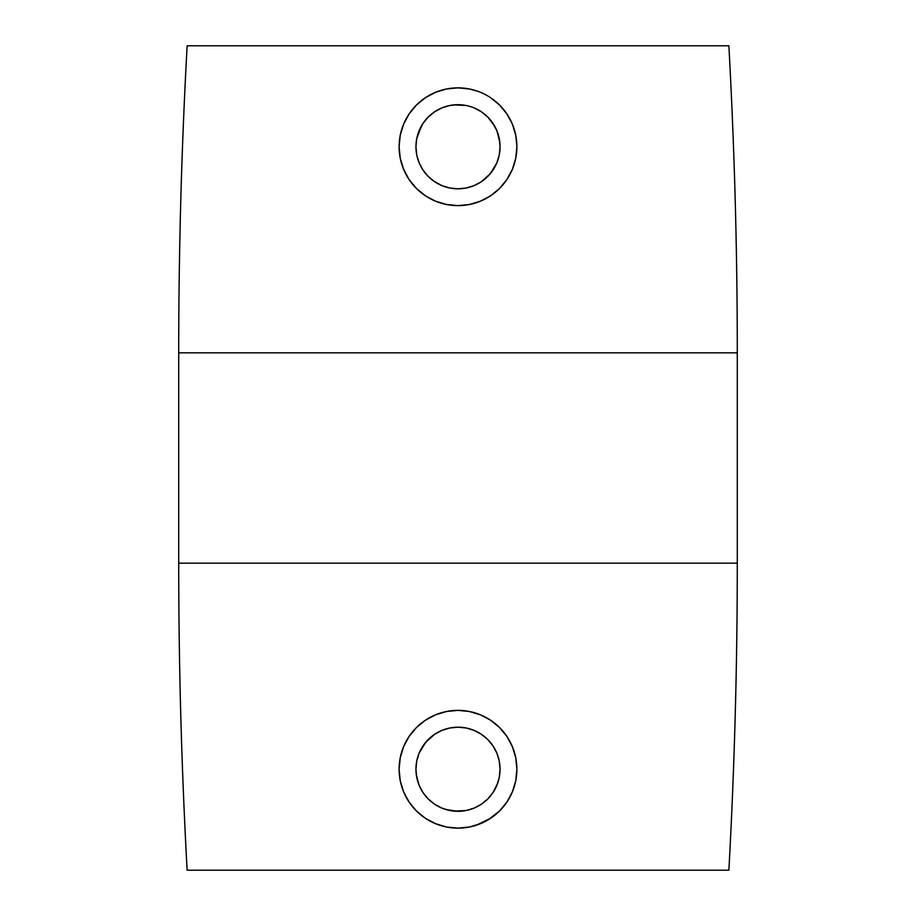 <?xml version="1.0" encoding="UTF-8"?>
<svg xmlns="http://www.w3.org/2000/svg" width="916" height="916" viewBox="0 0 916 916"><rect width="100%" height="100%" fill="white"/><g stroke="black" fill="none" stroke-linecap="round" stroke-linejoin="round"><path stroke-width="1.37" d="M415.944 146.789L416.769 155.056L419.162 162.899L423.055 170.158L428.264 176.502L434.631 181.712L441.89 185.605L449.767 187.998L458 188.811A42.056 42.056 0 0 1 415.944 146.743A42.056 42.056 0 0 1 458 104.687L449.767 105.5L441.901 107.893L434.608 111.786L428.241 117.019L422.997 123.431L417.902 134.045M423.032 123.374L428.253 117.008L434.631 111.775L441.901 107.882L449.79 105.489L458 104.687L466.21 105.489L458 104.687A42.056 42.056 0 0 1 500.056 146.743A42.056 42.056 0 0 1 458 188.811L449.767 187.998L441.901 185.605L434.631 181.723L428.253 176.49L423.032 170.113L419.139 162.842L416.746 154.953L415.944 146.743L416.746 138.545L421.635 125.607M419.162 162.899L420.215 165.235M434.631 111.775L432.925 112.977M449.79 105.5L441.901 107.893M469.507 89.001L458 87.856A58.887 58.887 0 0 1 516.887 146.743A58.887 58.887 0 0 1 458 205.631A58.887 58.887 0 0 1 399.113 146.743A58.887 58.887 0 0 1 458 87.856L446.458 89.001M493.506 99.775L499.655 105.134M505.369 181.734L499.586 188.433L506.96 179.467L512.41 169.265L515.754 158.239L516.887 146.743L515.754 135.259L512.399 124.21L506.949 114.008M490.69 195.726L495.155 192.429M446.458 204.486L458 205.631L469.484 204.497L480.556 201.142M445.932 809.549L458 811.313A42.056 42.056 0 0 1 415.944 769.257A42.056 42.056 0 0 1 458 727.19L449.767 728.002L441.901 730.395L434.631 734.288L425.505 742.544L419.139 753.147M416.311 774.844L419.116 785.298L423.02 792.603L428.23 798.97L434.608 804.214L441.878 808.107L438.157 806.343M499.918 765.822L500.056 769.188L499.243 760.978L496.838 753.089L492.957 745.853L487.724 739.487L481.381 734.288L474.099 730.395L466.21 728.002L458 727.19L449.767 728.002L441.901 730.395L434.631 734.277L428.253 739.51L423.032 745.887L419.139 753.158L416.746 761.047L415.944 769.257L416.746 777.455L419.139 785.344L423.032 792.626L428.253 798.992L434.631 804.225L441.901 808.118L449.79 810.511L458 811.313L466.198 810.511L474.11 808.107L481.381 804.214L487.759 798.981L492.991 792.58L497.617 783.398M468.774 711.366L480.534 714.846L490.713 720.297L499.644 727.613L506.914 736.475L510.269 742.132M489.281 719.358L490.713 720.297M506.972 736.556L512.399 746.723L515.719 757.612M506.949 801.992L499.644 810.889L488.274 819.763M499.667 810.866L492.247 817.152M490.713 818.217L476.274 825.236M410.505 734.437L416.356 727.613L425.287 720.297L435.466 714.846L446.516 711.503L458 710.369A58.887 58.887 0 0 1 516.887 769.257A58.887 58.887 0 0 1 458 828.144L458 828.144A58.887 58.887 0 0 1 399.113 769.257A58.887 58.887 0 0 1 458 710.369L469.484 711.503M728.873 45.8L187.127 45.8A5607.809 5607.809 0 0 0 178.712 352.843L737.288 352.843A5607.809 5607.809 0 0 0 728.873 45.8A5607.809 5607.809 0 0 1 737.288 352.843L178.712 352.843L178.712 563.157L737.288 563.157L737.288 352.843L737.288 563.157L178.712 563.157A5607.809 5607.809 0 0 0 187.127 870.2L728.873 870.2A5607.809 5607.809 0 0 0 737.288 563.157A5607.809 5607.809 0 0 1 728.873 870.2L187.127 870.2A5607.809 5607.809 0 0 1 178.712 563.157L178.712 352.843A5607.809 5607.809 0 0 1 187.127 45.8L728.873 45.8M478.244 91.451L469.484 88.989M500.834 106.336L506.995 114.076M509.926 118.988L512.388 124.175M514.872 131.492L515.765 135.328M516.601 140.915L516.887 146.904M516.28 155.17L515.742 158.296M514.208 164.319L512.365 169.38M510.143 174.109L506.926 179.525M436.863 201.703L435.432 201.131M425.917 196.127L435.466 201.154L446.516 204.497M423.043 194.135L418.211 190.162M425.23 97.817L435.432 92.356L425.287 97.783L416.356 105.111L409.04 114.031L403.601 124.21L400.246 135.259L399.113 146.743L400.246 158.239L403.613 169.311L409.04 179.467L416.379 188.398L412.303 183.887M409.097 179.559L405.353 173.124M403.59 169.254L402.216 165.613M400.258 158.319L399.628 154.541M400.223 135.339L401.105 131.561M403.601 124.21L406.876 117.534M408.994 114.088L415.326 106.176M416.333 105.134L422.883 99.478M512.376 746.666L514.013 751.063M515.742 757.704L516.315 761.093M515.765 780.672L514.758 784.932M512.422 791.733L509.777 797.309M506.995 801.912L500.686 809.813M440.882 825.591L435.409 823.633M428.848 820.415L425.23 818.183M423.272 816.809L416.391 810.923M414.147 808.553L409.017 801.935M407.208 799.05L403.601 791.79L400.246 780.741L399.113 769.257L400.246 757.761L403.601 746.723L409.04 736.533L416.414 727.567M400.807 783.295L400.235 780.661M399.193 772.245L399.113 769.131M399.708 760.898L400.258 757.704M402.25 750.296L403.624 746.654M405.09 743.403L409.074 736.475M446.55 711.492L447.477 711.32M446.458 826.999L435.466 823.656L425.287 818.217L416.356 810.889L409.04 801.969L403.601 791.79M496.861 785.344L499.254 777.455L500.056 769.257L499.254 761.047L496.861 753.158L492.968 745.887L487.747 739.51L481.369 734.277L474.099 730.395L466.21 728.002L458 727.19A42.056 42.056 0 0 1 500.056 769.257A42.056 42.056 0 0 1 458 811.313L466.21 810.511L474.099 808.118L481.369 804.225L487.747 798.992L492.968 792.626L496.873 785.321M487.736 739.51L481.381 734.288M492.968 745.876L492.11 744.639M480.534 823.656L469.484 827.011L458 828.144L446.516 827.011M499.644 727.613L506.96 736.533M515.754 757.761L516.887 769.257L515.754 780.741L512.399 791.79L506.96 801.969M449.79 728.002L441.901 730.395L434.631 734.288L428.276 739.498M454.05 811.129L466.198 810.511M474.099 808.107L477.831 806.343M492.991 792.603L494.571 790.039M499.266 777.421L499.85 773.505M499.243 761.013L498.476 757.83M496.838 753.089L495.476 750.147M478.816 732.697L474.11 730.395M466.21 728.002L458 727.19L449.767 728.002M423.856 744.685L423.055 745.842M419.768 751.715L419.162 753.112M417.616 757.486L416.757 760.978M416.104 765.49L415.944 769.177M417.753 781.474L419.127 785.333M422.631 792.019L423.009 792.592M426.375 796.989L428.241 798.981M433.508 803.447L434.608 804.214M435.466 92.344L446.516 88.989M481.404 111.798L474.11 107.893L481.369 111.775L487.747 117.008L483.373 113.195M499.85 142.495L496.873 130.69L492.98 123.397L496.861 130.656L499.254 138.545L500.056 146.743L499.254 154.953L496.861 162.842L492.968 170.113L487.747 176.49L481.369 181.723L490.484 173.468L496.838 162.888M494.617 126.042L487.759 117.019L492.968 123.374M449.79 187.998L458 188.811L466.198 187.998L458 188.811L466.198 187.998L474.099 185.605L481.369 181.723L474.099 185.605L466.21 187.998L474.099 185.605L481.369 181.723M480.534 201.154L490.713 195.703L499.644 188.387M506.96 114.031L499.644 105.111L490.713 97.783M416.356 188.387L425.287 195.703M470.045 106.451L474.099 107.882M484.312 179.559L487.736 176.502M491.846 171.727L492.945 170.158M495.293 166.197L496.827 162.922M498.567 157.85L499.243 154.987M499.861 150.842L500.056 146.789M497.731 132.946L496.861 130.667M466.21 105.489L454.05 104.871M416.734 138.591L416.15 142.507M415.944 146.835L416.093 150.35M416.757 155.01L417.833 159.212M423.043 170.147L425.219 173.101M428.253 176.49L429.157 177.361M433.852 181.185L441.89 185.605"/></g></svg>
